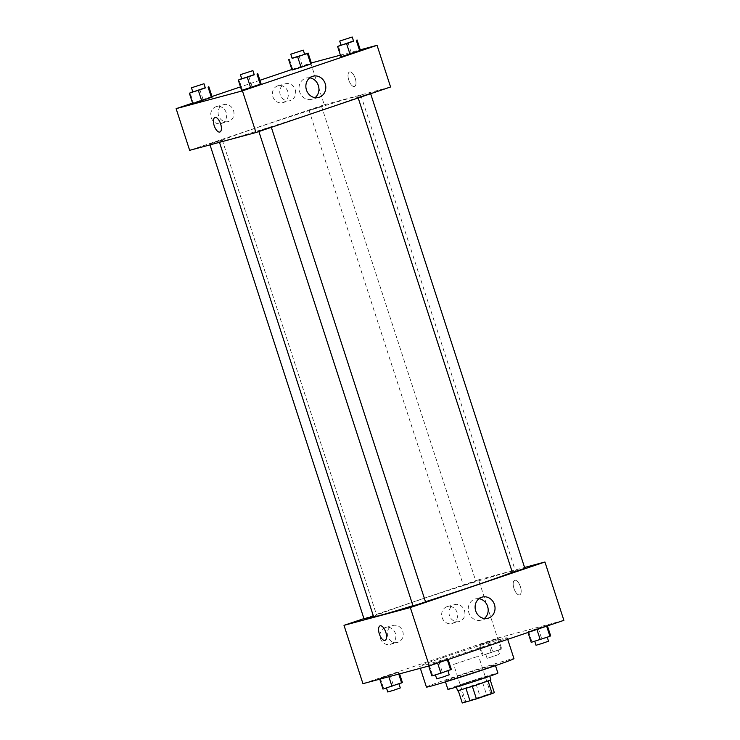 <?xml version="1.0" encoding="UTF-8"?>
<svg xmlns="http://www.w3.org/2000/svg" width="740" height="740" viewBox="0 0 740 740"><rect width="100%" height="100%" fill="white"/><g stroke="black" fill="none" stroke-linecap="round" stroke-linejoin="round"><path stroke-width="0.56" stroke-dasharray="3.7 2.78" d="M477.346 656.547L453.62 664.409L477.346 656.547M489.529 694.055L465.812 701.909L489.529 694.055M464.452 702.121L486.587 694.777L482.526 682.28L460.391 689.615L464.452 702.121L462.278 703M486.587 694.777L494.339 692.696M476.135 684.287L480.195 696.793M482.526 682.28L490.305 680.264M460.391 689.615L458.273 690.67M490.278 680.199L458.217 690.503M457.579 690.762L490.925 679.93M465.525 683.159L456.219 686.6L461.205 685.305L489.566 675.759L465.525 683.159M447.885 689.31A26.298 0.657 162 0 1 461.843 684.149A26.298 0.657 162 0 1 497.909 673.058M459.133 675.814A26.298 0.657 162 0 1 495.199 664.724A26.298 0.657 162 0 1 470.39 673.474A26.298 0.657 162 0 1 445.175 680.976A26.298 0.657 162 0 1 459.133 675.814M426.425 687.062A46.019 1.156 162 0 1 450.845 678.043A46.019 1.156 162 0 1 513.958 658.628M444.074 657.203A46.019 1.156 -18 0 0 419.654 666.231A46.019 1.156 -18 0 0 463.776 653.106A46.019 1.156 -18 0 0 507.187 637.788A46.019 1.156 -18 0 0 502.682 638.731A46.019 1.156 -18 0 0 444.074 657.203M362.952 683.686L497.567 638.139L563.88 620.333M478.891 645.067L498.325 638.49L478.891 645.067L498.325 638.49L478.891 645.067L482.276 655.483L501.711 648.906L482.276 655.483M399.017 672.096L379.583 678.663L399.017 672.096L379.583 678.663L399.017 672.096L399.582 673.853M447.94 658.961L428.516 665.528L438.94 661.717L447.228 659.488L428.516 665.528L438.94 661.717L447.94 658.961L448.116 659.507M547.258 625.356L527.824 631.932L538.248 628.112L546.546 625.883L527.824 631.932L538.248 628.112L547.258 625.356L547.434 625.901M385.031 640.377L385.041 640.377A7.668 3.33 -108.7 0 0 385.041 640.377A7.668 3.33 -108.7 0 0 385.799 632.247A7.668 3.33 -108.7 0 0 380.12 625.846L380.12 625.846M478.984 598.697A10.989 9.897 75 0 0 475.367 598.919A10.989 9.897 75 0 0 468.661 612.1A10.989 9.897 75 0 0 481.065 620.148A10.989 9.897 75 0 0 481.611 619.981A10.989 9.897 75 0 0 484.302 618.52M513.958 588.439A7.668 3.33 -108.7 0 0 519.646 594.84A7.668 3.33 -108.7 0 0 520.34 586.505A7.668 3.33 -108.7 0 0 514.726 580.308A7.668 3.33 -108.7 0 0 513.958 588.439A7.668 3.33 71.3 0 1 514.726 580.308A7.668 3.33 71.3 0 1 520.34 586.505A7.668 3.33 71.3 0 1 519.637 594.84A7.668 3.33 71.3 0 1 513.958 588.439M363.941 618.603L478.604 579.809L497.567 638.139M478.604 579.809L524.577 567.469M385.198 627.603A8.769 7.89 75 0 0 380.351 638.222A8.769 7.89 75 0 0 390.174 644.401A8.769 7.89 75 0 0 395.521 633.884A8.769 7.89 75 0 0 385.632 627.465A8.769 7.89 75 0 0 385.198 627.603M446.886 606.726A8.769 7.89 75 0 0 442.048 617.345A8.769 7.89 75 0 0 451.872 623.524A8.769 7.89 75 0 0 457.218 613.016A8.769 7.89 75 0 0 447.33 606.596A8.769 7.89 75 0 0 446.886 606.726M392.561 625.624A8.769 7.89 -105 0 1 392.996 625.485A8.769 7.89 -105 0 1 402.893 631.904A8.769 7.89 -105 0 1 397.546 642.422A8.769 7.89 -105 0 1 387.723 636.243A8.769 7.89 -105 0 1 392.561 625.624M454.258 604.746A8.769 7.89 -105 0 1 454.693 604.617A8.769 7.89 -105 0 1 464.591 611.037A8.769 7.89 -105 0 1 459.244 621.545A8.769 7.89 -105 0 1 449.411 615.375A8.769 7.89 -105 0 1 454.258 604.746M524.836 568.274L512.33 572.335M373.441 616.189L364.089 619.075M475.265 581.548L463.407 585.479L475.265 581.548M425.528 601.879L413.022 605.94M512.293 572.224A74.509 1.869 -18 0 0 515.327 570.651A74.509 1.869 -18 0 0 508.029 572.168A74.509 1.869 -18 0 0 428.108 597.078A74.509 1.869 -18 0 0 373.608 616.698M412.939 605.672A74.509 1.869 -18 0 0 425.482 601.731M353.683 97.144A74.509 1.869 -18 0 0 273.763 122.054A74.509 1.869 -18 0 0 219.262 141.673A74.509 1.869 -18 0 0 290.7 120.426A74.509 1.869 -18 0 0 360.981 95.627A74.509 1.869 -18 0 0 353.683 97.144M358.632 97.181L370.49 93.249L358.632 97.181M221.612 140.128L209.744 144.05L221.612 140.128M320.92 106.523L309.061 110.454L320.92 106.523M270.535 126.984L258.676 130.915L270.535 126.984M291.884 69.495L310.726 63.113L324.268 104.784L189.653 150.331M324.268 104.784L390.581 86.978M211.187 117.605A8.769 7.89 75 0 0 220.936 123.543A8.769 7.89 75 0 0 226.283 113.026A8.769 7.89 75 0 0 216.395 106.606A8.769 7.89 75 0 0 215.96 106.745A8.769 7.89 75 0 0 211.187 117.605M287.841 91.668A8.769 7.89 75 0 0 278.092 85.738A8.769 7.89 75 0 0 277.657 85.868A8.769 7.89 75 0 0 272.81 96.487A8.769 7.89 75 0 0 282.634 102.666A8.769 7.89 75 0 0 287.841 91.668M259.925 80.299L240.5 86.876M212.001 96.515L192.567 103.091M341.695 56.37L351.417 53.086L341.695 56.37L338.319 45.954M360.417 50.329L351.417 53.086L360.417 50.329M242.387 89.975L252.1 86.682L242.387 89.975L239.002 79.559M261.109 83.925L252.1 86.682L261.109 83.925M193.454 103.11L203.176 99.826L193.454 103.11L190.078 92.694M212.177 97.07L203.176 99.826L212.177 97.07M310.726 63.113L311.318 62.956M340.418 55.148L360.25 49.821M311.485 63.464L292.06 70.041L311.485 63.464M223.323 104.766A8.769 7.89 -105 0 1 223.758 104.627A8.769 7.89 -105 0 1 233.655 111.046A8.769 7.89 -105 0 1 228.309 121.563A8.769 7.89 -105 0 1 218.485 115.385A8.769 7.89 -105 0 1 223.323 104.766M285.02 83.888A8.769 7.89 -105 0 1 285.455 83.759A8.769 7.89 -105 0 1 295.353 90.178A8.769 7.89 -105 0 1 290.006 100.686A8.769 7.89 -105 0 1 280.173 94.507A8.769 7.89 -105 0 1 285.02 83.888M349.641 71.919A7.668 3.33 -108.7 0 0 349.548 71.947A7.668 3.33 -108.7 0 0 348.855 80.281A7.668 3.33 -108.7 0 0 354.469 86.478A7.668 3.33 -108.7 0 0 355.2 78.246A7.668 3.33 -108.7 0 0 349.641 71.919A7.668 3.33 71.3 0 1 355.2 78.246A7.668 3.33 71.3 0 1 354.46 86.478A7.668 3.33 71.3 0 1 348.845 80.281A7.668 3.33 71.3 0 1 349.548 71.947A7.668 3.33 71.3 0 1 349.641 71.919M309.746 77.839A10.989 9.897 75 0 0 306.129 78.061A10.989 9.897 75 0 0 299.423 91.242A10.989 9.897 75 0 0 311.827 99.29A10.989 9.897 75 0 0 315.064 97.662M219.854 132.025L219.863 132.025A7.668 3.33 -108.7 0 0 220.557 123.691A7.668 3.33 -108.7 0 0 214.942 117.493L214.942 117.493M341.001 45.048L353.507 40.987M353.572 41.163L341.066 45.233M348.031 42.67L351.417 53.086M241.693 78.644L254.199 74.592M254.255 74.768L241.758 78.829M248.714 76.266L252.1 86.682M292.078 58.183L304.584 54.122M304.639 54.307L292.134 58.368M289.386 59.089L292.772 69.505M299.099 55.805L302.484 66.221M192.761 91.779L205.267 87.727M205.332 87.903L192.826 91.964M199.791 89.401L203.176 99.826M531.209 642.348L550.634 635.771M546.536 637.159L534.668 641.09L546.536 637.159M527.824 631.932L527.999 632.478M528.536 631.396L531.921 641.821M538.248 628.112L541.634 638.528M548.534 641.192L536.028 645.262M431.901 675.944L451.326 669.376M447.219 670.764L435.361 674.695L447.219 670.764M428.516 665.528L428.682 666.037M429.228 665.001L432.613 675.417M438.94 661.717L442.326 672.133M449.217 674.797L436.711 678.857M497.604 650.303L485.745 654.225L497.604 650.303M479.603 644.54L482.989 654.956M489.325 641.247L492.71 651.663M498.325 638.49L501.711 648.906M497.613 639.027L500.999 649.442M487.901 642.311L491.286 652.726M498.954 654.465L487.096 658.397L498.954 654.465M382.969 689.088L402.394 682.511M398.296 683.899L386.428 687.83L398.296 683.899M379.583 678.663L379.75 679.181M380.295 678.136L383.681 688.552M390.008 674.852L393.393 685.268M398.305 672.623L398.768 674.066M388.583 675.907L388.851 676.73M400.294 687.932L387.788 691.993M490.814 693.787L478.632 656.278M465.812 701.909L453.62 664.409M456.219 686.6L456.377 687.062M489.566 675.759L489.723 676.231M445.175 680.976L445.471 681.873M495.199 664.724L495.486 665.621M419.654 666.231L420.32 668.285M507.187 637.788L507.696 639.351M482.221 597.078L475.367 598.919M487.919 618.307L481.065 620.148M390.174 644.401L397.546 642.422M385.632 627.465L392.996 625.485M451.872 623.524L459.244 621.545M447.33 606.596L454.693 604.617M219.262 141.673L219.475 142.321M360.981 95.627L515.327 570.651M370.647 93.721L370.49 93.249M358.188 97.939L357.984 97.319M209.744 144.05L210.012 144.864M222.25 139.99L376.595 615.014M309.061 110.454L463.407 585.479M321.567 106.394L475.903 581.409M258.676 130.915L258.88 131.535M271.182 126.854L271.339 127.326M220.936 123.543L228.309 121.563M216.395 106.606L223.758 104.627M282.634 102.666L290.006 100.686M278.092 85.738L285.455 83.759M312.983 76.22L306.129 78.061M318.681 97.449L311.827 99.29M485.745 654.225L487.096 658.397M498.242 650.164L499.602 654.336"/><path stroke-width="1.11" d="M488.113 681.105L492.165 693.574L476.43 698.902L462.278 703L458.273 690.67M492.165 693.574L494.339 692.696L490.305 680.264M489.723 676.231L490.925 679.93L474.386 685.767L457.579 690.762L456.377 687.062M472.37 686.415L476.43 698.902M465.978 688.431L470.039 700.919M495.486 665.621L497.909 673.058A26.298 0.657 162 0 1 473.101 681.808A26.298 0.657 162 0 1 447.885 689.31L445.471 681.873M507.696 639.351L513.958 658.628A46.019 1.156 162 0 1 470.548 673.946A46.019 1.156 162 0 1 426.425 687.062L420.32 668.285M524.577 567.469L544.927 562.002L563.88 620.333L429.274 665.88L362.952 683.686L343.998 625.346L363.941 618.603M385.799 632.247A7.668 3.33 71.3 0 1 385.031 640.377A7.668 3.33 71.3 0 1 379.417 634.18A7.668 3.33 71.3 0 1 380.12 625.846A7.668 3.33 71.3 0 1 385.799 632.247M544.927 562.002L410.321 607.54L429.274 665.88M410.321 607.54L343.998 625.346M380.12 625.846A7.668 3.33 -108.7 0 0 379.426 634.18A7.668 3.33 -108.7 0 0 385.031 640.377M488.465 618.14A10.989 9.897 -105 0 1 487.919 618.307A10.989 9.897 -105 0 1 475.515 610.26A10.989 9.897 -105 0 1 482.221 597.078A10.989 9.897 -105 0 1 494.542 604.821A10.989 9.897 -105 0 1 488.465 618.14M484.302 618.52A10.989 9.897 75 0 0 487.78 606.966A10.989 9.897 75 0 0 478.984 598.697M358.188 97.939L512.33 572.335L520.026 570.004L524.836 568.274L370.647 93.721M210.012 144.864L364.089 619.075L373.441 616.189M258.88 131.535L413.022 605.94L419.321 604.062L425.528 601.879L271.339 127.326M219.475 142.321L373.608 616.698A74.509 1.869 -18 0 0 412.939 605.672M425.482 601.731A74.509 1.869 -18 0 0 512.293 572.224M360.25 49.821L377.049 45.306L390.581 86.978L255.975 132.525L189.653 150.331L176.12 108.66L192.567 103.091M291.884 69.495L259.925 80.299M240.5 86.876L212.001 96.515M340.983 56.906L360.417 50.329L340.983 56.906L337.607 46.481L341.001 45.048M241.675 90.502L261.109 83.925L241.675 90.502L238.289 80.087L241.693 78.644M192.742 103.637L212.177 97.07L192.742 103.637L189.366 93.222L192.761 91.779M311.318 62.956L340.418 55.148M377.049 45.306L242.433 90.853L176.12 108.66M310.772 63.992L301.06 67.284L310.772 63.992L307.387 53.576L292.078 58.183M292.06 70.041L301.06 67.284L292.06 70.041L288.674 59.625M325.212 83.657A10.989 9.897 -105 0 1 318.681 97.449A10.989 9.897 -105 0 1 306.277 89.401A10.989 9.897 -105 0 1 312.983 76.22A10.989 9.897 -105 0 1 325.212 83.657M242.433 90.853L255.975 132.525M214.942 117.493A7.668 3.33 -108.7 0 0 214.212 125.726A7.668 3.33 -108.7 0 0 219.771 132.044A7.668 3.33 71.3 0 1 214.212 125.726A7.668 3.33 71.3 0 1 214.942 117.493A7.668 3.33 71.3 0 1 220.557 123.691A7.668 3.33 71.3 0 1 219.854 132.025A7.668 3.33 71.3 0 1 219.771 132.053A7.668 3.33 -108.7 0 0 219.863 132.025M315.064 97.662A10.989 9.897 75 0 0 318.357 85.498A10.989 9.897 75 0 0 309.746 77.839M353.507 40.987L337.607 46.481M339.706 41.061L341.066 45.233L347.365 43.355L353.572 41.163L352.212 37L339.706 41.061L352.212 37M357.032 39.914L360.417 50.329M356.319 40.441L359.705 50.856M346.607 43.725L349.992 54.15M254.199 74.592L238.289 80.087M240.398 74.666L241.758 78.829L248.057 76.96L254.255 74.768L252.904 70.605L240.398 74.666L252.904 70.605M257.724 73.51L261.109 83.925M257.011 74.046L260.397 84.462M247.289 77.33L250.675 87.746M304.584 54.122L307.387 53.576M290.783 54.196L292.134 58.368L298.442 56.49L304.639 54.307L303.289 50.135L290.783 54.196L303.289 50.135M308.099 53.049L311.485 63.464M297.674 56.869L301.06 67.284M205.267 87.727L189.366 93.222M191.466 87.801L192.826 91.964L199.125 90.095L205.332 87.903L203.972 83.74L191.466 87.801L203.972 83.74M208.791 86.645L212.177 97.07M208.079 87.181L211.464 97.597M198.366 90.465L201.752 100.881M547.434 625.901L550.634 635.771L549.922 636.308L531.209 642.348L527.999 632.478M546.638 626.17L549.922 636.308M536.916 629.462L540.209 639.591M534.733 641.265L536.028 645.262L542.327 643.384L548.534 641.192L547.239 637.214M448.116 659.507L451.326 669.376L440.901 673.187L431.901 675.944L428.682 666.037M447.321 659.775L450.614 669.904M437.608 663.059L440.901 673.187M435.416 674.871L436.711 678.857L443.019 676.989L449.217 674.797L447.922 670.819M399.582 673.853L402.394 682.511L382.969 689.088L379.75 679.181M398.768 674.066L401.681 683.038M388.851 676.73L391.969 686.332M386.493 688.006L387.788 691.993L394.087 690.124L400.294 687.932L398.999 683.954"/></g></svg>
